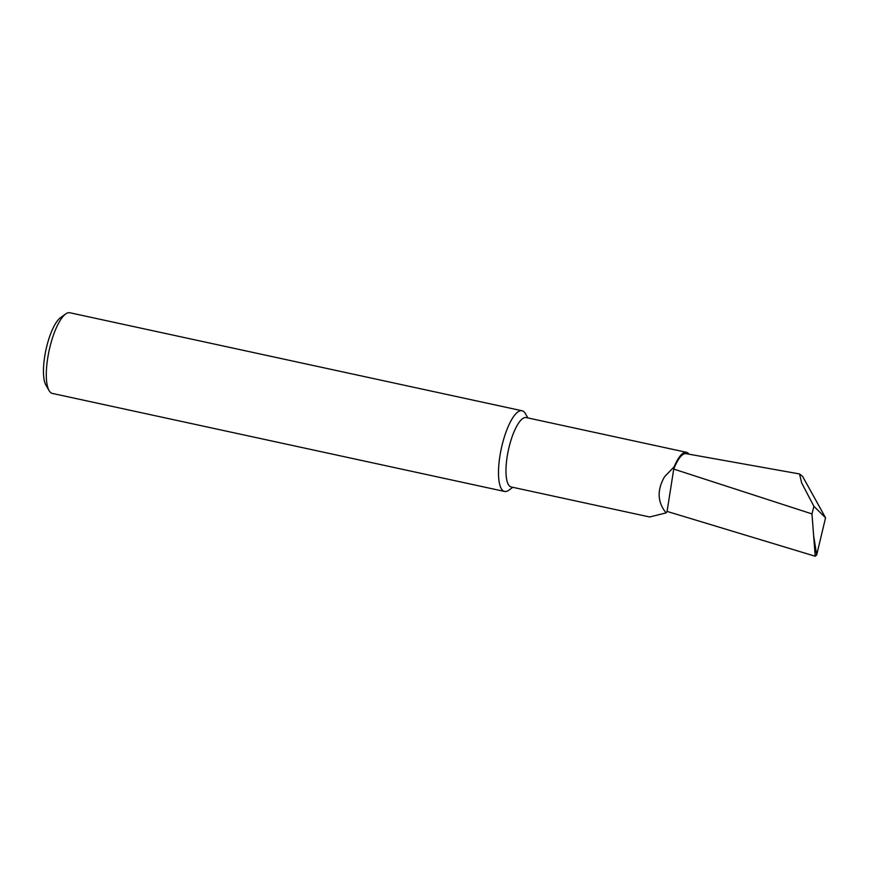 <?xml version="1.0" encoding="UTF-8"?>
<svg xmlns="http://www.w3.org/2000/svg" width="869" height="869" viewBox="0 0 869 869"><rect width="100%" height="100%" fill="white"/><g stroke="black" fill="none" stroke-linecap="round" stroke-linejoin="round"><path stroke-width="1.3" d="M688.954 454.183A35.499 10.558 102.2 0 0 686.467 452.314L526.234 417.576A35.499 10.558 102.2 0 0 510.06 443.342A35.499 10.558 102.2 0 0 511.2 486.966L649.632 516.979L666.11 512.895C657.42 502.249 656.888 490.225 664.503 476.82L674.148 466.805A321.856 95.709 102.2 0 0 673.736 469.075L667.077 511.417L666.11 512.895M686.467 452.314A35.499 10.558 102.2 0 0 674.148 466.805M527.885 417.935L525.365 413.579A41.277 12.275 102.2 0 0 524.235 412.036A41.277 12.275 102.2 0 0 522.063 410.765A41.277 12.275 102.2 0 0 503.249 440.724A41.277 12.275 102.2 0 0 502.412 490.17A41.277 12.275 102.2 0 0 504.574 491.452A41.277 12.275 102.2 0 0 508.745 490.246L512.84 487.324M522.063 410.765L69.878 312.753A41.277 12.275 102.2 0 0 65.707 313.948A41.277 12.275 102.2 0 0 49.142 350.489A41.277 12.275 102.2 0 0 49.088 390.615A41.277 12.275 102.2 0 0 50.228 392.158A41.277 12.275 102.2 0 0 52.39 393.429L504.574 491.452M799.523 473.953L686.054 453.661A34.097 10.135 102.2 0 0 673.736 469.075L811.961 513.905L813.916 506.334L801.707 483.034L799.523 473.953L802.576 476.353L825.55 517.783L813.916 506.334M825.55 517.783L816.708 554.867L815.231 556.247L667.077 511.417M811.961 513.905L815.231 556.247M49.088 390.615L45.916 385.108A36.324 10.797 -77.8 0 1 45.959 349.794A36.324 10.797 -77.8 0 1 60.537 317.641L65.707 313.948M816.708 554.867L813.666 535.912"/></g></svg>
